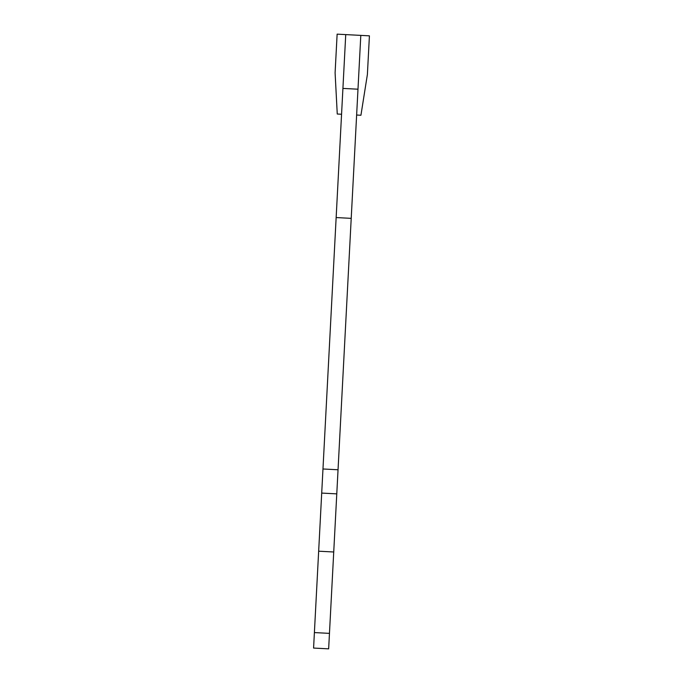 <?xml version="1.0" encoding="UTF-8"?>
<svg xmlns="http://www.w3.org/2000/svg" width="683" height="683" viewBox="0 0 683 683"><rect width="100%" height="100%" fill="white"/><g stroke="black" fill="none" stroke-linecap="round" stroke-linejoin="round"><path stroke-width="1.02" d="M329.462 633.372L328.651 648.85L313.582 648.065L314.393 632.578L329.462 633.372L338.042 469.767L351.216 218.355L336.147 217.561L342.917 88.414L357.986 89.2L360.803 35.388L369.418 35.84L367.386 74.524L360.931 115.256L356.628 115.034M336.147 217.561L314.393 632.578M351.216 218.355L357.986 89.2L342.917 88.414L345.735 34.602L337.129 34.15L335.097 72.833L337.257 114.018L341.56 114.24M336.779 493.869L321.71 493.083M338.042 469.767L322.974 468.982M345.735 34.602L360.803 35.388M333.731 551.992L318.662 551.198"/></g></svg>
